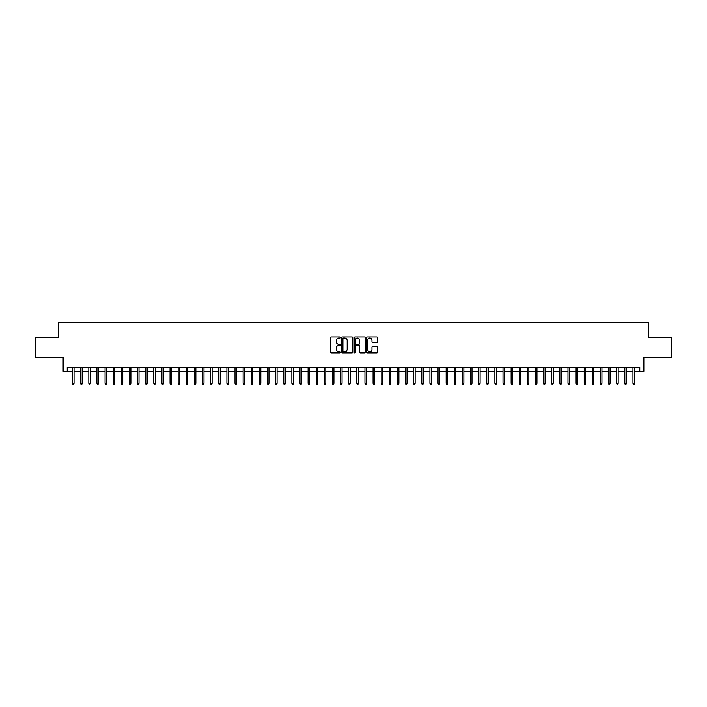 <?xml version="1.0" encoding="UTF-8"?>
<svg xmlns="http://www.w3.org/2000/svg" width="707" height="707" viewBox="0 0 707 707"><rect width="100%" height="100%" fill="white"/><g stroke="black" fill="none" stroke-linecap="round" stroke-linejoin="round"><path stroke-width="1.06" d="M340.509 337.478A0.557 0.557 0 0 0 339.952 336.921L331.477 336.921A0.795 0.795 0 0 0 330.682 337.716L330.682 352.068A0.795 0.795 0 0 0 331.477 352.864L339.952 352.864A0.557 0.557 0 0 0 340.509 352.307A0.557 0.557 0 0 0 339.952 351.75L338.856 351.75A2.554 2.554 0 0 1 336.302 349.196L336.302 348.003A2.554 2.554 0 0 1 338.856 345.449L339.952 345.449A0.557 0.557 0 0 0 340.509 344.892A0.557 0.557 0 0 0 339.952 344.336L338.856 344.336A2.554 2.554 0 0 1 336.302 341.781L336.302 340.588A2.554 2.554 0 0 1 338.856 338.034L339.952 338.034A0.557 0.557 0 0 0 340.509 337.478M376.796 342.542A0.795 0.795 0 0 0 377.591 341.746L377.591 337.716A0.795 0.795 0 0 0 376.796 336.921L367.393 336.921A0.795 0.795 0 0 0 366.597 337.716L366.597 352.068A0.795 0.795 0 0 0 367.393 352.864L376.796 352.864A0.795 0.795 0 0 0 377.591 352.068L377.591 347.199A0.795 0.795 0 0 0 376.796 346.403L372.775 346.403A0.795 0.795 0 0 0 371.97 347.199L371.97 349.612A2.13 2.13 0 0 1 369.841 351.75A2.13 2.13 0 0 1 367.711 349.612L367.711 340.164A2.13 2.13 0 0 1 369.841 338.034A2.13 2.13 0 0 1 371.97 340.164L371.97 341.746A0.795 0.795 0 0 0 372.775 342.542L376.796 342.542M67.227 371.29L67.227 367.225L639.773 367.225L639.773 371.29L643.838 371.29L643.838 357.477L671.65 357.477L671.65 337.177L648.301 337.177L648.301 322.56L58.699 322.56L58.699 337.177L35.35 337.177L35.35 357.477L63.162 357.477L63.162 371.29L72.582 371.29M352.802 337.716A0.795 0.795 0 0 0 352.006 336.921L342.595 336.921A0.795 0.795 0 0 0 341.799 337.716L341.799 352.068A0.795 0.795 0 0 0 342.595 352.864L352.006 352.864A0.795 0.795 0 0 0 352.802 352.068L352.802 337.716M354.994 336.921L364.405 336.921A0.795 0.795 0 0 1 365.201 337.716L365.201 352.068A0.795 0.795 0 0 1 364.405 352.864L360.376 352.864A0.795 0.795 0 0 1 359.58 352.068L359.58 346.244A0.795 0.795 0 0 0 358.785 345.449L356.107 345.449A0.795 0.795 0 0 0 355.312 346.244L355.312 352.307A0.557 0.557 0 0 1 354.755 352.864A0.557 0.557 0 0 1 354.198 352.307L354.198 337.716A0.795 0.795 0 0 1 354.994 336.921M74.049 371.29L80.704 371.29M82.171 371.29L88.826 371.29M90.293 371.29L96.947 371.29M98.414 371.29L105.069 371.29M106.536 371.29L113.191 371.29M114.658 371.29L121.312 371.29M122.779 371.29L129.434 371.29M130.892 371.29L137.556 371.29M139.014 371.29L145.677 371.29M147.136 371.29L153.799 371.29M155.257 371.29L161.921 371.29M163.379 371.29L170.042 371.29M171.501 371.29L178.164 371.29M179.622 371.29L186.286 371.29M187.744 371.29L194.407 371.29M195.866 371.29L202.529 371.29M203.987 371.29L210.651 371.29M212.109 371.29L218.772 371.29M220.231 371.29L226.894 371.29M228.352 371.29L235.007 371.29M236.474 371.29L243.128 371.29M244.595 371.29L251.25 371.29M252.717 371.29L259.372 371.29M260.839 371.29L267.493 371.29M268.96 371.29L275.615 371.29M277.082 371.29L283.737 371.29M285.204 371.29L291.858 371.29M293.325 371.29L299.98 371.29M301.447 371.29L308.102 371.29M309.56 371.29L316.223 371.29M317.682 371.29L324.345 371.29M325.803 371.29L332.467 371.29M333.925 371.29L340.588 371.29M342.047 371.29L348.71 371.29M350.168 371.29L356.832 371.29M358.29 371.29L364.953 371.29M366.412 371.29L373.075 371.29M374.533 371.29L381.197 371.29M382.655 371.29L389.318 371.29M390.777 371.29L397.44 371.29M398.898 371.29L405.553 371.29M407.02 371.29L413.675 371.29M415.142 371.29L421.796 371.29M423.263 371.29L429.918 371.29M431.385 371.29L438.04 371.29M439.507 371.29L446.161 371.29M447.628 371.29L454.283 371.29M455.75 371.29L462.405 371.29M463.872 371.29L470.526 371.29M471.993 371.29L478.648 371.29M480.106 371.29L486.769 371.29M488.228 371.29L494.891 371.29M496.349 371.29L503.013 371.29M504.471 371.29L511.134 371.29M512.593 371.29L519.256 371.29M520.714 371.29L527.378 371.29M528.836 371.29L535.499 371.29M536.958 371.29L543.621 371.29M545.079 371.29L551.743 371.29M553.201 371.29L559.864 371.29M561.323 371.29L567.986 371.29M569.444 371.29L576.108 371.29M577.566 371.29L584.221 371.29M585.688 371.29L592.342 371.29M593.809 371.29L600.464 371.29M601.931 371.29L608.586 371.29M610.053 371.29L616.707 371.29M618.174 371.29L624.829 371.29M626.296 371.29L632.951 371.29M634.418 371.29L639.773 371.29M343.478 338.034A0.557 0.557 0 0 0 342.922 338.591L342.922 351.193A0.557 0.557 0 0 0 343.478 351.75L344.636 351.75A2.554 2.554 0 0 0 347.181 349.196L347.181 340.588A2.554 2.554 0 0 0 344.636 338.034L343.478 338.034M359.58 340.208A2.13 2.13 0 0 0 357.442 338.079A2.13 2.13 0 0 0 355.312 340.208L355.312 343.54A0.795 0.795 0 0 0 356.107 344.336L358.785 344.336A0.795 0.795 0 0 0 359.58 343.54L359.58 340.208M72.582 383.388L72.909 384.44L73.722 384.44L74.049 383.388L72.582 383.388L72.582 367.225M74.049 383.388L74.049 367.225M80.704 383.388L81.031 384.44L81.844 384.44L82.171 383.388L80.704 383.388L80.704 367.225M82.171 383.388L82.171 367.225M88.826 383.388L89.153 384.44L89.966 384.44L90.293 383.388L88.826 383.388L88.826 367.225M90.293 383.388L90.293 367.225M96.947 383.388L97.274 384.44L98.087 384.44L98.414 383.388L96.947 383.388L96.947 367.225M98.414 383.388L98.414 367.225M105.069 383.388L105.396 384.44L106.209 384.44L106.536 383.388L105.069 383.388L105.069 367.225M106.536 383.388L106.536 367.225M113.191 383.388L113.518 384.44L114.331 384.44L114.658 383.388L113.191 383.388L113.191 367.225M114.658 383.388L114.658 367.225M121.312 383.388L121.639 384.44L122.452 384.44L122.779 383.388L121.312 383.388L121.312 367.225M122.779 383.388L122.779 367.225M129.434 383.388L129.761 384.44L130.574 384.44L130.892 383.388L129.434 383.388L129.434 367.225M130.892 383.388L130.892 367.225M137.556 383.388L137.883 384.44L138.696 384.44L139.014 383.388L137.556 383.388L137.556 367.225M139.014 383.388L139.014 367.225M145.677 383.388L146.004 384.44L146.817 384.44L147.136 383.388L145.677 383.388L145.677 367.225M147.136 383.388L147.136 367.225M153.799 383.388L154.126 384.44L154.939 384.44L155.257 383.388L153.799 383.388L153.799 367.225M155.257 383.388L155.257 367.225M161.921 383.388L162.248 384.44L163.061 384.44L163.379 383.388L161.921 383.388L161.921 367.225M163.379 383.388L163.379 367.225M170.042 383.388L170.369 384.44L171.174 384.44L171.501 383.388L170.042 383.388L170.042 367.225M171.501 383.388L171.501 367.225M178.164 383.388L178.491 384.44L179.295 384.44L179.622 383.388L178.164 383.388L178.164 367.225M179.622 383.388L179.622 367.225M186.286 383.388L186.613 384.44L187.417 384.44L187.744 383.388L186.286 383.388L186.286 367.225M187.744 383.388L187.744 367.225M194.407 383.388L194.725 384.44L195.539 384.44L195.866 383.388L194.407 383.388L194.407 367.225M195.866 383.388L195.866 367.225M202.529 383.388L202.847 384.44L203.66 384.44L203.987 383.388L202.529 383.388L202.529 367.225M203.987 383.388L203.987 367.225M210.651 383.388L210.969 384.44L211.782 384.44L212.109 383.388L210.651 383.388L210.651 367.225M212.109 383.388L212.109 367.225M218.772 383.388L219.09 384.44L219.904 384.44L220.231 383.388L218.772 383.388L218.772 367.225M220.231 383.388L220.231 367.225M226.894 383.388L227.212 384.44L228.025 384.44L228.352 383.388L226.894 383.388L226.894 367.225M228.352 383.388L228.352 367.225M235.007 383.388L235.334 384.44L236.147 384.44L236.474 383.388L235.007 383.388L235.007 367.225M236.474 383.388L236.474 367.225M243.128 383.388L243.455 384.44L244.268 384.44L244.595 383.388L243.128 383.388L243.128 367.225M244.595 383.388L244.595 367.225M251.25 383.388L251.577 384.44L252.39 384.44L252.717 383.388L251.25 383.388L251.25 367.225M252.717 383.388L252.717 367.225M259.372 383.388L259.699 384.44L260.512 384.44L260.839 383.388L259.372 383.388L259.372 367.225M260.839 383.388L260.839 367.225M267.493 383.388L267.82 384.44L268.633 384.44L268.96 383.388L267.493 383.388L267.493 367.225M268.96 383.388L268.96 367.225M275.615 383.388L275.942 384.44L276.755 384.44L277.082 383.388L275.615 383.388L275.615 367.225M277.082 383.388L277.082 367.225M283.737 383.388L284.064 384.44L284.877 384.44L285.204 383.388L283.737 383.388L283.737 367.225M285.204 383.388L285.204 367.225M291.858 383.388L292.185 384.44L292.998 384.44L293.325 383.388L291.858 383.388L291.858 367.225M293.325 383.388L293.325 367.225M299.98 383.388L300.307 384.44L301.12 384.44L301.447 383.388L299.98 383.388L299.98 367.225M301.447 383.388L301.447 367.225M308.102 383.388L308.429 384.44L309.242 384.44L309.56 383.388L308.102 383.388L308.102 367.225M309.56 383.388L309.56 367.225M316.223 383.388L316.55 384.44L317.363 384.44L317.682 383.388L316.223 383.388L316.223 367.225M317.682 383.388L317.682 367.225M324.345 383.388L324.672 384.44L325.485 384.44L325.803 383.388L324.345 383.388L324.345 367.225M325.803 383.388L325.803 367.225M332.467 383.388L332.794 384.44L333.607 384.44L333.925 383.388L332.467 383.388L332.467 367.225M333.925 383.388L333.925 367.225M340.588 383.388L340.915 384.44L341.728 384.44L342.047 383.388L340.588 383.388L340.588 367.225M342.047 383.388L342.047 367.225M348.71 383.388L349.037 384.44L349.841 384.44L350.168 383.388L348.71 383.388L348.71 367.225M350.168 383.388L350.168 367.225M356.832 383.388L357.159 384.44L357.963 384.44L358.29 383.388L356.832 383.388L356.832 367.225M358.29 383.388L358.29 367.225M364.953 383.388L365.272 384.44L366.085 384.44L366.412 383.388L364.953 383.388L364.953 367.225M366.412 383.388L366.412 367.225M373.075 383.388L373.393 384.44L374.206 384.44L374.533 383.388L373.075 383.388L373.075 367.225M374.533 383.388L374.533 367.225M381.197 383.388L381.515 384.44L382.328 384.44L382.655 383.388L381.197 383.388L381.197 367.225M382.655 383.388L382.655 367.225M389.318 383.388L389.637 384.44L390.45 384.44L390.777 383.388L389.318 383.388L389.318 367.225M390.777 383.388L390.777 367.225M397.44 383.388L397.758 384.44L398.571 384.44L398.898 383.388L397.44 383.388L397.44 367.225M398.898 383.388L398.898 367.225M405.553 383.388L405.88 384.44L406.693 384.44L407.02 383.388L405.553 383.388L405.553 367.225M407.02 383.388L407.02 367.225M413.675 383.388L414.002 384.44L414.815 384.44L415.142 383.388L413.675 383.388L413.675 367.225M415.142 383.388L415.142 367.225M421.796 383.388L422.123 384.44L422.936 384.44L423.263 383.388L421.796 383.388L421.796 367.225M423.263 383.388L423.263 367.225M429.918 383.388L430.245 384.44L431.058 384.44L431.385 383.388L429.918 383.388L429.918 367.225M431.385 383.388L431.385 367.225M438.04 383.388L438.367 384.44L439.18 384.44L439.507 383.388L438.04 383.388L438.04 367.225M439.507 383.388L439.507 367.225M446.161 383.388L446.488 384.44L447.301 384.44L447.628 383.388L446.161 383.388L446.161 367.225M447.628 383.388L447.628 367.225M454.283 383.388L454.61 384.44L455.423 384.44L455.75 383.388L454.283 383.388L454.283 367.225M455.75 383.388L455.75 367.225M462.405 383.388L462.732 384.44L463.545 384.44L463.872 383.388L462.405 383.388L462.405 367.225M463.872 383.388L463.872 367.225M470.526 383.388L470.853 384.44L471.666 384.44L471.993 383.388L470.526 383.388L470.526 367.225M471.993 383.388L471.993 367.225M478.648 383.388L478.975 384.44L479.788 384.44L480.106 383.388L478.648 383.388L478.648 367.225M480.106 383.388L480.106 367.225M486.769 383.388L487.096 384.44L487.91 384.44L488.228 383.388L486.769 383.388L486.769 367.225M488.228 383.388L488.228 367.225M494.891 383.388L495.218 384.44L496.031 384.44L496.349 383.388L494.891 383.388L494.891 367.225M496.349 383.388L496.349 367.225M503.013 383.388L503.34 384.44L504.153 384.44L504.471 383.388L503.013 383.388L503.013 367.225M504.471 383.388L504.471 367.225M511.134 383.388L511.461 384.44L512.275 384.44L512.593 383.388L511.134 383.388L511.134 367.225M512.593 383.388L512.593 367.225M519.256 383.388L519.583 384.44L520.387 384.44L520.714 383.388L519.256 383.388L519.256 367.225M520.714 383.388L520.714 367.225M527.378 383.388L527.705 384.44L528.509 384.44L528.836 383.388L527.378 383.388L527.378 367.225M528.836 383.388L528.836 367.225M535.499 383.388L535.826 384.44L536.631 384.44L536.958 383.388L535.499 383.388L535.499 367.225M536.958 383.388L536.958 367.225M543.621 383.388L543.939 384.44L544.752 384.44L545.079 383.388L543.621 383.388L543.621 367.225M545.079 383.388L545.079 367.225M551.743 383.388L552.061 384.44L552.874 384.44L553.201 383.388L551.743 383.388L551.743 367.225M553.201 383.388L553.201 367.225M559.864 383.388L560.183 384.44L560.996 384.44L561.323 383.388L559.864 383.388L559.864 367.225M561.323 383.388L561.323 367.225M567.986 383.388L568.304 384.44L569.117 384.44L569.444 383.388L567.986 383.388L567.986 367.225M569.444 383.388L569.444 367.225M576.108 383.388L576.426 384.44L577.239 384.44L577.566 383.388L576.108 383.388L576.108 367.225M577.566 383.388L577.566 367.225M584.221 383.388L584.548 384.44L585.361 384.44L585.688 383.388L584.221 383.388L584.221 367.225M585.688 383.388L585.688 367.225M592.342 383.388L592.669 384.44L593.482 384.44L593.809 383.388L592.342 383.388L592.342 367.225M593.809 383.388L593.809 367.225M600.464 383.388L600.791 384.44L601.604 384.44L601.931 383.388L600.464 383.388L600.464 367.225M601.931 383.388L601.931 367.225M608.586 383.388L608.913 384.44L609.726 384.44L610.053 383.388L608.586 383.388L608.586 367.225M610.053 383.388L610.053 367.225M616.707 383.388L617.034 384.44L617.847 384.44L618.174 383.388L616.707 383.388L616.707 367.225M618.174 383.388L618.174 367.225M624.829 383.388L625.156 384.44L625.969 384.44L626.296 383.388L624.829 383.388L624.829 367.225M626.296 383.388L626.296 367.225M632.951 383.388L633.278 384.44L634.091 384.44L634.418 383.388L632.951 383.388L632.951 367.225M634.418 383.388L634.418 367.225"/></g></svg>
